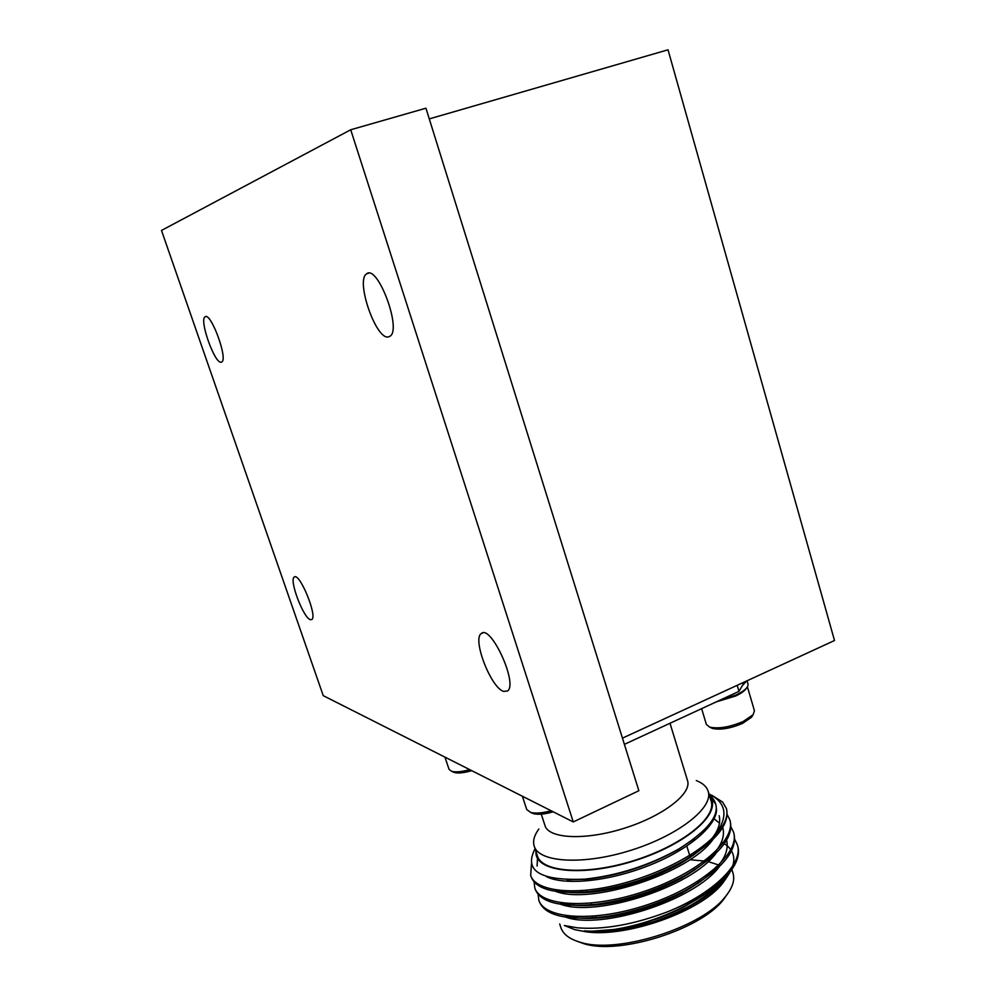 <?xml version="1.0" encoding="UTF-8"?>
<svg xmlns="http://www.w3.org/2000/svg" width="996" height="996" viewBox="0 0 996 996"><rect width="100%" height="100%" fill="white"/><g stroke="black" fill="none" stroke-linecap="round" stroke-linejoin="round"><path stroke-width="1.49" d="M727.877 846.351C736.617 854.805 735.708 865.823 725.163 879.393C710.534 896.4 686.73 910.506 653.75 921.748C627.605 929.754 604.448 932.791 584.303 930.862C593.193 931.584 603.414 931.073 614.968 929.318C638.473 925.508 661.655 917.826 684.513 906.273C703.736 896.251 718.415 885.432 728.537 873.778C715.626 888.058 695.395 900.708 667.806 911.714C713.696 893.263 744.161 862.885 737.252 844.533L734.737 839.342M538.101 894.246L538.799 900.023C544.09 919.009 594.537 922.732 648.222 904.48C701.869 886.589 740.651 852.526 733.504 832.121L730.952 826.917M534.093 881.871L534.74 887.697C539.907 906.323 590.342 909.697 644.113 891.42C697.847 873.492 736.791 839.728 729.757 819.671L727.155 814.467M531.478 863.943L530.669 875.322C534.765 889.714 567.309 895.255 608.432 886.863C650.724 878.136 694.922 856.871 714.916 835.37C724.789 825.086 728.599 816.098 726.345 808.379L722.586 802.041L712.016 795.368M728.537 873.778C737.015 863.482 740.078 854.244 737.712 846.077L737.463 845.318M539.073 900.782L539.309 901.567C545.073 915.66 566.6 920.74 603.9 916.768C631.962 912.784 659.078 904.019 685.248 890.511C721.453 870.056 737.687 851.107 733.977 833.677L733.728 832.905M535.014 888.457L535.25 889.229C540.529 902.538 560.823 907.555 596.118 904.268C626.683 900.297 656.14 890.785 684.464 875.733C718.639 855.813 733.89 837.648 730.23 821.239L729.968 820.467M530.955 876.094L531.179 876.866C536.047 889.44 555.208 894.371 588.636 891.657C621.492 887.722 653.065 877.513 683.38 861.017C715.701 841.67 730.068 824.252 726.458 808.752L726.395 808.565M726.956 877.09L722.685 883.178C701.757 910.942 628.028 937.535 586.744 931.907L575.003 929.729L565.753 926.056M563.711 891.781L564.558 890.798M705.068 844.471L706.288 844.708M667.806 911.714C633.817 924.624 603.601 929.978 577.17 927.799L564.408 925.521L575.003 929.729M722.511 842.467L727.416 845.928M535.973 851.568C534.242 871.824 581.776 877.538 634.44 860.768C687.203 844.297 722.859 812.363 709.824 796.75M535.064 848.779C523.523 870.84 540.056 880.962 584.664 879.157C617.57 875.621 648.981 865.549 678.861 848.941C714.68 826.269 724.777 808.142 709.152 794.547M708.965 793.924C726.669 802.788 728.661 816.596 714.916 835.37M710.31 857.444L709.289 857.22M693.154 855.502L689.693 855.477M582.822 890.511L579.859 892.802M568.567 903.633L567.857 904.493M559.69 923.989L560.86 927.55C563.126 934.285 569.625 939.203 580.369 942.291C617.097 954.38 702.342 927.5 725.486 896.537C732.521 887.834 735.023 880.091 733.019 873.268L731.861 869.433M705.878 845.094L704.608 844.845M565.168 890.822L564.284 891.868M727.441 894.022L723.445 899.625C701.097 929.492 619.251 955.301 583.818 943.648L577.331 941.357M573.198 905.19L574.406 903.858M587.491 892.491L586.793 890.163M691.037 859.822L706.264 861.216M708.131 861.577L718.888 865.063M592.284 916.308L592.508 918.349M699.914 896.3L700.649 895.006M700.549 881.709L699.354 880.34M697.686 881.398L698.258 883.315M688.398 902.077L686.891 903.335M646.616 922.284L639.93 923.802M596.38 918.163L595.185 916.071M696.304 780.578C702.728 783.093 706.687 786.666 708.168 791.297L711.132 801.07C716.859 817.442 681.936 845.554 634.34 860.444C586.806 875.546 542.073 872.546 537.379 855.85L534.205 846.152C532.648 841.072 534.192 835.358 538.848 829.021M624.392 744.348L738.982 691.386L737.189 685.323M744.51 681.949L738.982 691.386M670.009 723.27L687.526 780.627C692.071 793.588 663.099 816.11 624.193 828.274C585.349 840.624 548.709 838.794 544.986 825.572L541.276 814.155M708.168 791.297C713.833 807.42 678.774 835.32 631.115 850.235C583.532 865.362 538.811 862.598 534.205 846.152M653.75 921.748C685.397 910.593 708.467 896.574 722.947 879.705M566.002 917.241C601.671 929.965 694.088 900.683 719.336 866.682M561.009 904.38C596.243 917.465 691.299 887.349 716.099 853.174M723.171 828.958L722.623 827.639M719.622 823.182L713.46 818.363M556.042 891.482C590.79 904.928 688.51 873.953 712.812 839.64M546.381 876.629C564.134 885.593 607.473 881.809 648.197 865.785C688.136 850.31 717.294 825.485 716.51 809.001M715.614 804.021L709.662 796.24M592.284 931.185L615.802 929.355C638.735 925.77 661.008 918.586 682.596 907.792L705.529 893.798M713.808 887.087L722.162 878.484M565.367 915.635C576.36 918.81 590.591 919.258 608.058 917.017C633.518 913.407 658.144 905.439 681.974 893.113C715.203 874.314 730.118 856.809 726.707 840.599M560.387 902.762C570.608 905.837 584.03 906.435 600.638 904.542C628.364 900.944 655.119 892.292 680.915 878.559C712.314 860.258 726.333 843.463 722.947 828.174M555.419 889.864C564.969 892.852 577.655 893.561 593.492 891.968C623.297 888.407 651.982 879.119 679.571 864.08C709.301 846.276 722.498 830.154 719.174 815.724M537.603 856.473L537.081 866.034M567.135 879.779L586.569 879.294C618.279 875.808 648.757 865.922 678.002 849.65L694.498 838.595M444.951 757.134L449.034 769.31L451.723 771.352C455.782 772.398 461.783 771.825 469.739 769.647M453.043 771.925L454.388 772.51C458.322 773.494 464.099 772.871 471.718 770.643M522.39 796.24L526.71 809.487L530.557 812.4C535.487 813.67 542.347 813.122 551.112 810.744M531.478 812.811L533.433 813.645C538.201 814.853 544.787 814.23 553.178 811.79M716.361 701.844L735.683 695.98C741.51 693.241 745.157 690.552 746.627 687.937M701.62 708.654L706.376 724.453L709.613 727.092C718.502 729.047 729.707 727.18 743.228 721.465L753.138 714.68L754.433 710.733L747.411 686.867M710.733 727.628L712.389 728.412C720.394 730.18 730.466 728.499 742.605 723.37L751.519 717.257L752.49 715.713M742.269 685.783L746.477 681.052M719.174 700.549L736.044 695.021C744.547 690.913 748.531 687.24 747.984 684.015L747.037 680.791M429.276 118.898L668.03 49.8L834.511 640.515L622.45 738.136M573.26 821.937L323.239 695.656L161.489 230.437L350.716 129.766L425.939 108.203L638.859 790.737L573.26 821.937L350.716 129.766M221.224 362.195L221.784 361.959C228.233 358.996 210.654 311.474 205.064 316.84C198.963 319.853 214.85 364.299 221.224 362.195M310.329 619.661L311.785 619.537C317.799 616.362 299.298 571.679 294.231 577.082C288.94 579.834 303.382 617.993 310.329 619.661M388.403 336.897L389.946 336.262C402.147 329.688 377.571 263.878 366.603 273.863C355.261 280.262 376.127 340.321 388.403 336.897M503.603 691.398L507.499 691.012C518.381 684.078 490.617 623.67 481.217 633.618C472.129 639.233 491.003 687.887 503.603 691.398M737.712 846.077L737.252 844.533M733.977 833.677L733.504 832.121M730.23 821.239L729.757 819.683M539.309 901.567L538.799 900.023M535.25 889.241L534.74 887.697M531.179 876.878L530.669 875.322M722.685 883.178L725.163 879.393M723.445 899.625L725.486 896.537M583.818 943.648L580.369 942.291M590.989 903.135L591.699 905.364M686.817 846.102L690.315 857.469M693.677 868.4L694.299 870.404M615.802 929.355L614.968 929.305M682.596 907.792L684.513 906.273M608.058 917.017L603.9 916.768M681.974 893.113L685.248 890.511M600.638 904.542L596.118 904.268M680.915 878.559L684.464 875.733M593.492 891.968L588.636 891.657M679.571 864.08L683.38 861.017M586.569 879.294L584.664 879.157M678.002 849.65L678.861 848.941M454.388 772.51L451.723 771.352M533.433 813.645L530.557 812.4M751.519 717.257L753.138 714.68M712.389 728.412L709.613 727.092M294.878 576.833L294.231 577.082M205.799 316.616L205.064 316.84M482.886 632.921L481.217 633.618M368.645 273.203L366.603 273.863"/></g></svg>
